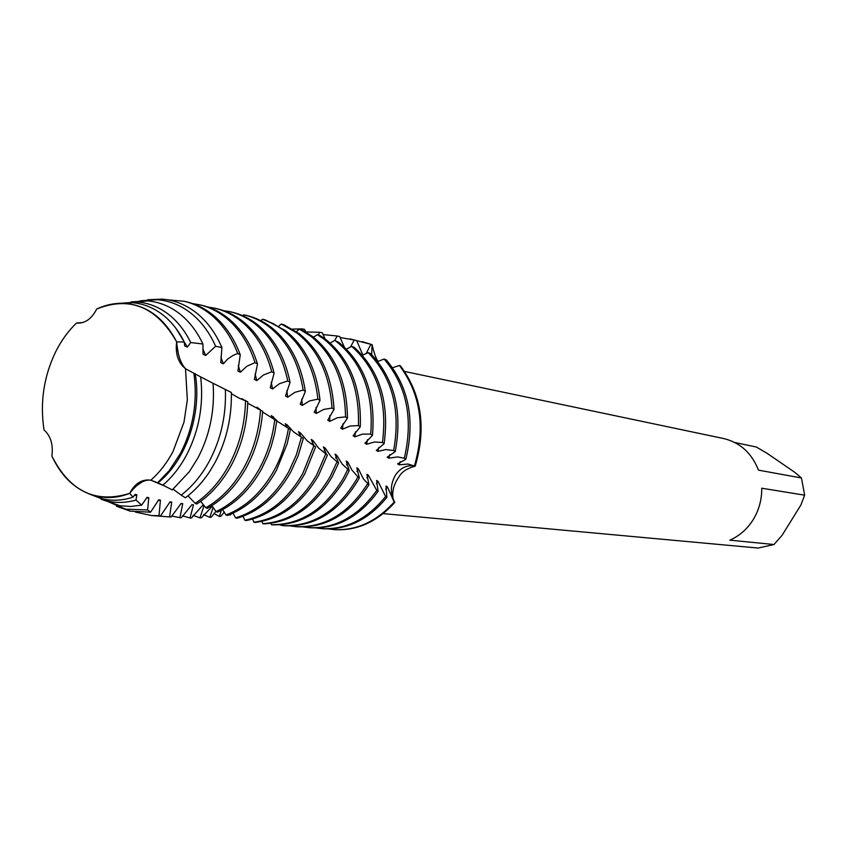 <?xml version="1.0" encoding="UTF-8"?>
<svg xmlns="http://www.w3.org/2000/svg" width="847" height="847" viewBox="0 0 847 847"><rect width="100%" height="100%" fill="white"/><g stroke="black" fill="none" stroke-linecap="round" stroke-linejoin="round"><path stroke-width="1.27" d="M165.472 486.369L150.787 480.185C144.159 479.349 137.119 483.753 129.676 493.378C134.895 483.393 141.925 479 150.777 480.175L150.83 480.185C159.532 472.51 166.933 462.949 173.021 451.504L183.958 422.293L187.346 399.9L185.514 368.741C178.092 362.675 175.138 353.718 176.674 341.849C177.563 354.332 180.517 363.299 185.514 368.741L185.154 368.434M96.696 309.017C106.267 304.56 115.997 302.707 125.875 303.448C147.494 305.682 164.424 318.483 176.674 341.849C156.494 306.773 129.835 295.825 96.696 309.017C91.804 318.705 85.303 323.395 77.204 323.078L76.548 323.003C68.395 330.817 61.513 340.24 55.923 351.272C43.779 376.269 39.82 402.505 44.044 429.969C50.725 435.93 53.34 444.633 51.879 456.057C69.835 491.44 95.764 503.87 129.676 493.378L130.83 491.779M383.162 513.621L758.097 548.051L774.01 544.526L729.839 540.164C739.484 535.918 747.276 529.068 753.216 519.613C759.007 510.032 761.855 499.561 761.739 488.211L804.65 495.177L801.463 477.983L758.467 470.138C751.744 453.06 740.14 442.526 723.666 438.545L404.622 371.462M415.21 466.189C406.962 468.338 401.489 471.991 398.821 477.147C393.696 484.389 391.812 491.715 393.156 499.137M203.047 354.237L205.673 355.454L215.625 346.243L221.914 347.577L220.792 362.622L223.322 363.839L227.578 359.117L232.925 355.496L237.679 353.432L240.252 354.766L237.901 371.018L240.347 372.235L246.869 366.253L255.032 362.601L257.509 363.935L254.396 379.403L256.747 380.621L263.481 374.988L271.728 371.78L274.11 373.114L270.267 387.746L272.522 388.964L279.457 383.702L287.768 380.938L290.055 382.272L285.524 396.025L287.694 397.232L294.809 392.362L303.162 390.065L305.354 391.388L300.187 404.22L302.273 405.406L309.547 400.938L317.911 399.117L320.007 400.419L314.258 412.288L316.259 413.452L323.67 409.419L332.024 408.053L334.036 409.345L327.757 420.239L329.684 421.393L337.201 417.772L345.534 416.872L347.45 418.153L340.695 428.074L342.537 429.207L350.15 426.02L358.429 425.575L360.261 426.835L353.083 435.76L354.84 436.861L362.527 434.109L370.732 434.119L372.479 435.358L364.941 443.214L366.624 444.283L374.353 442.007L382.463 442.473L384.125 443.669L376.301 450.36L377.921 451.377L385.671 449.588L393.643 450.519L395.231 451.663L387.195 457.189L388.752 458.174L397.635 456.914L404.315 458.238L405.829 459.339L397.603 463.849L399.085 464.823L407.936 464.029L415.221 466.189C407.28 464.527 400.684 467.533 395.411 475.209C390.276 484.389 390.065 493.473 394.787 502.44L394.173 502.059C376.46 521.667 356.333 530.836 333.803 529.555L334.247 529.597C356.809 531.037 376.979 521.985 394.787 502.44C390.065 493.473 390.276 484.389 395.411 475.209C400.684 467.533 407.28 464.527 415.221 466.189C426.443 427.746 421.541 394.331 400.525 365.936L399.424 365.47L392.606 367.714M366.116 353.697L370.859 344.305L372.055 344.634L371.685 354.692L372.066 344.634C374.025 353.093 376.026 358.683 378.058 361.425M44.044 429.969C39.82 402.505 43.779 376.269 55.923 351.272C61.513 340.24 68.395 330.817 76.548 323.003L77.405 323.078M372.055 344.634L362.611 341.754L372.055 344.634M734.857 442.536L756.307 447.004L767.149 453.367L794.782 472.319L801.463 477.983M804.65 495.177L800.849 505.098L782.099 535.283L774.01 544.526M181.724 363.543L179.818 358.832M178.315 353.326L177.055 345.936M193.889 373.315C197.764 401.531 193.285 428.222 180.464 453.389L169.135 470.72L157.584 482.779L150.83 480.185C159.532 472.51 166.933 462.949 173.021 451.504L183.958 422.293L187.346 399.9L185.514 368.741L200.675 376.904C203.799 404.538 199.109 430.551 186.594 454.945C180.115 467.068 172.216 477.136 162.899 485.14L172.269 489.894L189.347 471.663L197.986 457.835C209.961 434.702 214.979 409.853 213.052 383.289L200.675 376.904M372.479 435.358C375.824 394.776 364.623 363.797 338.864 342.421L334.745 340.378L336.99 342.008C362.527 363.162 373.781 393.866 370.732 434.119M394.173 502.059L387.397 486.803L386.031 486.04L386.888 497.337L385.618 496.49L378.016 481.308L376.629 480.461L378.09 491.313L376.777 490.392L368.371 475.262L366.942 474.341L368.943 484.802L363.416 478.926L358.334 468.793L356.831 467.83L359.34 477.877L357.9 476.829L356.333 479.751C337.191 511.429 312.649 526.728 282.707 525.627L279.658 524.833M282.707 525.627L284.645 525.775C314.555 526.876 339.075 511.599 358.207 479.974L359.34 477.877M334.745 340.378L330.192 343.067M360.261 426.835C361.627 388.561 350.171 359.467 325.915 339.552L319.912 335.465L317.35 334.65L323.999 339.128C348.043 358.842 359.52 387.661 358.429 425.575M347.704 469.534L343.353 478.227C324.676 509.396 300.685 524.896 271.358 524.727L272.596 524.844C302.167 525.331 326.391 509.873 345.258 478.449L349.229 470.614L342.114 463.987L336.714 455.178L335.052 454.151L338.578 463.034L331.039 456.618L325.132 448.01L323.395 446.941L326.688 454.638M317.35 334.65L313.496 337.233M347.45 418.153C347.048 382.315 335.454 355.137 312.691 336.608L302.135 329.981L299.51 329.208L310.743 336.185C333.295 354.512 344.888 381.404 345.534 416.872M336.99 461.901L330.108 476.67C312.744 506.093 290.299 521.763 262.761 523.69L264.031 523.859C291.834 522.228 314.502 506.58 332.056 476.903L338.578 463.034M299.51 329.208L296.376 331.558M334.036 409.345C332.088 376.047 320.484 350.796 299.213 333.623L283.936 324.793L281.236 324.062L297.223 333.178C318.271 350.16 329.875 375.126 332.024 408.053M325.714 453.96L316.587 475.082C300.494 502.747 279.616 518.449 253.941 522.207L255.243 522.451C281.193 518.946 302.294 503.234 318.578 475.315L327.397 455.135L318.504 447.989L313.03 440.567L311.22 439.455L313.919 445.713M281.236 324.062L278.854 326.074M320.007 400.419C316.736 369.726 305.216 346.434 285.439 330.563L265.28 319.912L262.528 319.234L273.316 323.649L283.417 330.108C302.972 345.798 314.47 368.805 317.911 399.117M313.888 445.691L302.781 473.462C287.916 499.338 268.626 514.944 244.889 520.27L246.223 520.587C270.246 515.463 289.769 499.836 304.814 473.706L315.645 446.92L307.292 440.969L300.389 432.859L298.504 431.705L300.823 436.787M262.528 319.234L260.897 320.748M305.354 391.388C300.992 363.363 289.674 342.05 271.389 327.44C263.608 321.479 255.212 317.445 246.202 315.359L244.222 314.904M301.468 437.126L296.259 455.104L288.679 471.811C275.031 495.876 257.329 511.228 235.582 517.866L236.959 518.248C259.002 511.779 276.927 496.384 290.754 472.054L298.155 455.834L303.321 438.397L293.517 431.843L287.186 424.908L285.217 423.733L287.133 427.682M242.507 315.624L243.904 314.84C252.999 316.916 261.469 320.96 269.314 326.984C287.377 341.405 298.663 362.431 303.162 390.065M290.055 382.272C284.825 356.958 273.825 337.625 257.043 324.253C249.166 318.186 240.664 314.121 231.527 312.035L229.389 311.548C238.526 313.634 247.038 317.71 254.926 323.787C271.485 336.968 282.432 356.026 287.768 380.938M288.456 428.275C285.958 443.32 281.225 457.264 274.28 470.127C261.808 492.351 245.715 507.3 226.001 514.987L227.42 515.442C247.43 507.882 263.766 492.859 276.397 470.371L287.165 443.849L290.394 429.588L262.581 411.96M223.693 310.69L229.389 311.548M274.11 373.114C268.255 350.52 257.679 333.146 242.39 321.002C234.471 314.883 225.927 310.775 216.747 308.679L214.566 308.181C223.756 310.277 232.3 314.396 240.22 320.526C255.296 332.49 265.799 349.578 271.728 371.78M274.799 419.18C272.734 436.914 267.663 453.314 259.563 468.391C248.256 488.761 233.772 503.171 216.091 511.62L217.552 512.139C235.53 503.785 250.257 489.291 261.734 468.645L267.684 456.067L271.241 446.274L274.64 433.558L276.831 420.525M208.044 307.069L214.566 308.181M257.509 363.935C251.241 344.051 241.215 328.636 227.42 317.678C219.468 311.505 210.882 307.366 201.66 305.259L199.426 304.751C208.658 306.858 217.245 311.008 225.207 317.191C238.79 327.969 248.732 343.109 255.032 362.601M260.505 409.863C259.118 430.318 253.793 449.249 244.529 466.633C234.365 485.119 221.469 498.819 205.832 507.745L207.356 508.338C223.28 499.465 236.419 485.649 246.742 466.888L248.595 463.32C256.577 447.174 261.257 429.81 262.634 411.24L247.726 403.225M192.767 303.618L199.426 304.751M240.252 354.766C233.804 337.551 224.434 324.052 212.121 314.279C204.127 308.054 195.509 303.882 186.245 301.765L183.968 301.246C193.232 303.364 201.861 307.546 209.855 313.782C221.956 323.385 231.231 336.598 237.679 353.432M245.535 400.335C245.069 423.542 239.606 445.035 229.156 464.823C220.125 481.414 208.796 494.256 195.191 503.362L196.769 504.029C209.633 495.633 220.516 483.838 229.442 468.635L231.422 465.098C241.702 445.66 247.144 424.538 247.758 401.743L239.203 398.196L231.369 393.717M167.558 299.796L183.968 301.246M221.914 347.577C215.625 332.987 207.102 321.405 196.345 312.839C185.906 304.698 174.524 300.134 162.19 299.129L147.696 299.732M225.376 389.514C226.308 415.019 221.035 438.778 209.558 460.768C201.904 474.966 192.449 486.411 181.205 495.135L185.366 497.803C194.545 490.953 202.645 482.208 209.664 471.567L215.212 462.208C226.467 440.726 231.845 417.486 231.337 392.468L210.31 381.891M140.517 300.759L157.341 299.711C169.495 300.696 180.718 305.216 190.999 313.252C201.268 321.437 209.474 332.437 215.625 346.243M139.204 301.034L138.548 301.945M176.674 341.849L184.286 342.05L184.646 345.872L187.378 347.09L190.713 342.527L202.931 344.02C197.065 331.59 189.442 321.616 180.072 314.11C170.088 306.265 159.194 301.86 147.389 300.886L130.978 301.924M120.57 303.279L137.585 302.051C149.04 303.004 159.617 307.302 169.294 314.946C177.986 321.934 185.122 331.124 190.713 342.527M184.286 342.05C178.823 331.061 171.899 322.167 163.492 315.402C153.974 307.863 143.577 303.628 132.291 302.686L118.061 303.385M357.9 476.829L351.907 470.011L347.789 462.102L346.201 461.107L349.229 470.614M276.747 420.472L271.347 415.549L272.819 418.386M260.283 409.789L256.874 407.195L257.837 408.932M244.021 399.932L241.787 398.662M202.931 344.02L203.036 354.237M405.829 459.339C415.295 419.996 408.805 386.867 386.37 359.964L384.104 359.033L377.751 361.51M395.231 451.663C402.738 411.409 394.511 378.715 370.541 353.57L368.18 352.638L362.368 355.274M384.125 443.669C389.588 402.643 379.604 370.52 354.152 347.291L351.717 346.391L346.497 349.091M76.548 323.003L82.858 322.506M301.416 329.769L301.892 328.89L304.518 329.356L305.714 331.929M318.292 334.946L319.764 332.278L322.336 332.797L325.068 338.916M334.766 340.388L337.212 335.994L339.721 336.566L344.231 346.921M350.446 347.122L354.237 340.007L356.682 340.621L362.887 355.084M231.273 513.917L230.395 515.008L229.092 514.807M224.328 512.086L220.834 516.299L219.437 516.469L221.279 510.328M215.932 511.344L211.178 517.242L209.77 517.348L213.2 507.342M212.322 506.262L201.406 517.813L199.977 517.866L204.021 505.585L202.497 505.5L191.496 517.983L190.035 517.972L193.487 504.823L191.93 504.674L181.396 517.729L179.903 517.655L182.73 503.669L181.131 503.467L171.094 517.03L169.58 516.892L171.708 502.102L170.088 501.848L160.57 515.876L159.014 515.675L160.422 500.122L158.749 499.794L150.554 512.202L147.59 509.958L148.818 497.697L147.103 497.305L141.64 505.14L135.986 500.058L136.886 494.817L135.107 494.362L133.053 497.147L129.676 493.378C118.569 497.697 107.601 498.671 96.759 496.3L102.667 498.925C112.64 501.128 122.773 500.535 133.053 497.147M135.795 486.347L141.915 482.049M157.584 482.779L162.899 485.14M173.127 489.185L181.205 495.135M187.981 495.791L195.191 503.362M200.654 501.371L205.832 507.745M211.824 505.701L216.091 511.62M222.592 509.629L226.001 514.987M232.967 513.166L235.582 517.866M242.973 516.299L244.889 520.27M252.628 519.031L253.941 522.207M261.967 521.36L262.761 523.69M270.955 523.298L271.358 524.727M187.378 347.09L176.134 328.625M157.669 483.055C185.811 461.096 202.179 413.865 195.202 373.622M101.185 499.264L120.062 505.765L130.777 506.464L141.64 505.14M135.986 500.058C126.33 502.811 116.854 503.15 107.527 501.085L91.645 494.892M205.673 355.454L202.835 348.826M146.256 498.301L148.818 497.697M147.59 509.958L125.716 509.153L105.663 500.63M116.505 506.284L130.184 511.143L150.554 512.202M223.322 363.839L220.866 357.063M158.103 500.471L160.422 500.122M159.014 515.675L151.602 515.548L135.499 512.096M151.602 515.548L171.094 517.03M240.347 372.235L238.272 365.375M169.654 502.25L171.708 502.102M169.58 516.892L167.42 516.765M256.747 380.621L255.074 373.749M258.981 409.355L259.023 408.423M180.93 503.647L182.73 503.669M179.903 517.655L171.56 516.003M272.522 388.964L271.241 382.156M273.232 418.566L273.401 416.756M191.92 504.685L193.487 504.823M190.035 517.972L182.38 515.823M287.694 397.232L286.805 390.573M286.837 427.28L287.186 424.908M199.977 517.866L193.042 515.336M302.273 405.406L301.754 398.969M299.87 435.422L300.389 432.859M209.77 517.348L203.566 514.553M316.259 413.452L316.09 407.312M312.331 443.277L313.03 440.567M219.437 516.469L213.952 513.494M329.684 421.393L329.811 415.57M324.253 450.816L325.132 448.01M342.537 429.207L342.95 423.754M335.656 458.026L336.714 455.178M354.84 436.861L355.496 431.811M346.55 464.918L347.789 462.102M292.522 329.091L301.892 328.89M366.624 444.283L367.471 439.699M356.968 471.514L358.334 468.793M351.717 346.391C377.37 369.324 387.619 401.351 382.463 442.473M367.566 483.817C348.541 513.515 324.634 527.797 295.857 526.643L290.277 525.955M305.788 331.971L319.764 332.278M295.857 526.643L297.752 526.792C326.211 527.956 349.938 513.96 368.943 484.802M377.921 451.377L378.895 447.311M366.878 477.835L368.371 475.262M368.18 352.638C392.373 377.518 400.853 410.149 393.643 450.519M376.777 490.392C358.016 516.458 335.338 528.867 308.753 527.639L303.279 526.961M323.035 334.586L337.212 335.994M308.753 527.639L310.605 527.776C336.884 529.015 359.382 516.861 378.09 491.313M415.221 466.189C426.443 427.746 421.541 394.331 400.525 365.936M334.692 529.629C357.095 530.91 377.127 521.847 394.787 502.44M388.752 458.174L389.8 454.606M376.407 483.753L378.016 481.308M399.424 365.47C420.557 393.749 425.575 427.153 414.49 465.659M333.803 529.555L328.53 528.93M356.703 340.674L370.859 344.305M384.104 359.033C406.761 385.681 413.495 418.757 404.315 458.238M385.618 496.49C367.302 519.179 345.894 529.883 321.394 528.602L316.026 527.956M340.018 337.487L354.237 340.007M399.085 464.823L400.218 461.647M385.65 489.143L387.397 486.803M321.394 528.602L323.215 528.75C347.429 530.021 368.646 519.55 386.888 497.337M356.682 340.621L350.033 338.906M89.274 494.045L102.667 498.925M134.059 495.728L136.886 494.817M51.879 456.057C62.085 477.909 77.045 491.324 96.759 496.3M77.204 323.078L80.211 323.056M173.794 489.534L173.042 489.259M125.875 303.448L132.291 302.686M137.585 302.051L147.389 300.886M107.527 501.085L116.558 505.087M157.341 299.711L162.19 299.129M125.716 509.153L130.184 511.143M243.904 314.84L245.439 315.179M362.177 341.648L363.045 341.849"/></g></svg>
